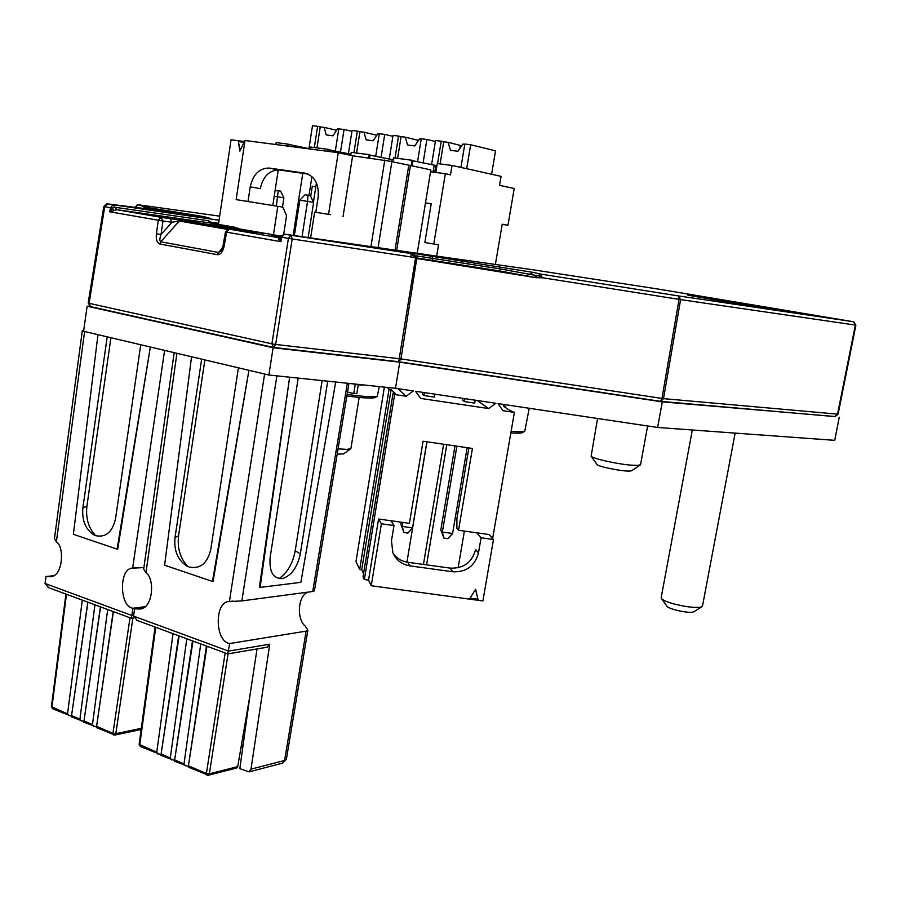 <?xml version="1.0" encoding="UTF-8"?>
<svg xmlns="http://www.w3.org/2000/svg" width="901" height="901" viewBox="0 0 901 901"><rect width="100%" height="100%" fill="white"/><g stroke="black" fill="none" stroke-linecap="round" stroke-linejoin="round"><path stroke-width="1.35" d="M631.86 470.626L629.957 471.054C623.109 471.617 598.523 466.752 597.07 464.567L596.913 464.353M597.554 418.481L591.124 456.255C592.835 458.598 616.273 463.902 630.509 465.107L637.818 465.412L640.566 464.657L647.628 425.97M694.085 611.633L692.982 612.072C688.105 613.378 669.049 609.211 667.112 606.429L666.909 606.136M692.317 429.991L661.176 597.712L661.582 598.715C663.159 600.303 667.134 602.003 673.497 603.816C685.244 606.835 694.266 607.961 700.55 607.173L702.498 606.035L735.148 433.099M343.608 453.856L337.177 454.172M338.055 448.867L347.167 449.408L350.928 448.529L359.161 397.431M398.918 361.774L660.557 401.35L398.726 361.74L415.631 257.461L412.568 257.19L415.8 256.458L414.437 254.397L407.962 252.517L533.313 272.406L540.96 274.118L541.253 276.359L543.01 277.823L535.858 277.677L416.791 258.429L400.968 358.902L398.873 361.774L273.87 347.493M414.325 256.256L413.052 253.845L291.124 235.285L292.172 239.013L275.661 344.452L400.968 358.902L661.942 398.445L679.05 299.38L543.01 277.823M103.998 206.554L104.719 206.712L89.098 303.31L271.922 343.833L288.41 238.405L281.698 237.245L284.412 234.136L437.83 256.289M223.865 226.241L238.134 228.246L221.86 225.441M280.504 236.625L271.336 235.443M154.578 215.35L194.774 221.725M273.138 347.358L90.55 306.622L89.098 303.31L88.185 302.995L103.784 206.52L106.926 203.851L219.056 220.261M835.565 416.555L662.303 401.88L399.762 362.168L273.104 347.73L87.127 306.194L89.481 306.115M839.248 417.309L834.731 440.341L657.617 427.468L497.983 403.603M495.877 403.288L415.507 391.271M397.803 388.635L406.148 396.249L413.379 390.955L395.483 388.286L268.892 375.019L83.602 331.264L87.127 306.194M657.617 427.468L662.303 401.88M395.483 388.286L399.762 362.168M268.892 375.019L273.104 347.73M276.337 206.047L278.263 190.73L280.628 191.136L283.894 197.826L274.231 196.238M302.06 236.636L307.534 201.385L313.616 202.421L310.327 195.652L307.984 195.235L305.022 194.785L299.83 200.191L307.534 201.385L307.984 195.235M283.714 234.102L286.541 215.722L282.824 207.095L236.141 199.617L248.012 201.497L250.219 186.879C252.933 174.67 259.116 168.397 268.791 168.036L278.814 169.94C269.162 170.289 262.991 176.517 260.299 188.624L250.219 186.879M262.855 203.908L248.012 201.497M330.329 214.618L314.64 212.129L310.631 237.864M278.263 190.73L275.087 190.595M391.879 161.662L410.451 165.502L396.733 250.095M410.451 165.502L430.869 169.895L417.276 253.012M328.561 214.28L338.224 152.697L245.016 140.5L236.141 199.617M269.467 168.115L304.684 173.116C314.663 175.875 319.145 183.894 318.143 197.195L315.8 212.264M311.937 176.562L309.009 195.416M238.36 141.525L239.857 151.064L244.103 142.279L238.36 141.525L240.218 150.321M302.77 173.33L293.185 235.375M277.835 206.284L273.465 234.778M408.772 165.288L395.066 249.859M283.894 197.826L282.486 207.039M294.368 235.544L299.83 200.191M338.224 152.697L352.64 155.772L343.033 216.634M244.081 142.313L238.855 141.626M352.64 155.772L391.901 161.516L378.093 247.448M308.119 174.096L279.49 170.019M313.616 202.421L308.153 237.504M278.251 169.906L272.812 205.484M316.431 182.847L313.447 202.061M384.806 159.995L370.964 246.435M244.847 141.592L231.061 139.779L218.436 224.417M350.906 154.24L350.466 155.299M393.129 159.871L391.665 159.545L391.361 161.403M433.043 172.091L434.192 165.12L435.859 165.48L434.733 172.316M310.169 149.025L310.473 147.043L327.75 149.296L327.446 151.289M328.347 151.402L328.651 149.487L327.75 149.296M350.635 154.184L328.617 149.69M350.737 155.366L351.21 152.337L369.128 154.668L368.622 157.866M369.511 157.99L370.007 154.859L369.128 154.668M391.665 159.545L369.962 155.13M392.802 161.853L393.455 157.833L412.039 160.254L411.16 165.66M412.027 165.84L412.906 160.446L412.039 160.254M434.192 165.12L412.849 160.772M347.516 392.081L353.766 393.546L355.287 384.074M435.825 172.463L437.289 163.531L452.054 165.457L501.057 176.371L499.548 185.347L514.212 188.489L507.973 225.25L502.206 224.214L495.392 264.444M275.852 144.532L276.145 142.583L287.847 144.104L288.759 144.295L288.466 146.187M310.192 148.856L288.737 144.442M287.847 144.104L287.543 146.063M425.475 202.883L431.219 203.727L424.855 242.538L433.786 244.013L445.353 173.735L450.5 174.839L452.054 165.457M315.834 186.721L312.298 186.203L315.812 186.845M312.298 186.203L310.71 196.441M431.196 203.908L425.441 203.063M433.786 244.013L438.528 244.734L436.647 256.109M502.184 224.372L507.973 225.25M430.565 171.753L445.353 173.735M351.919 131.321L344.036 129.496L340.443 152.382M344.036 129.496L338.787 128.866L335.352 150.85L329.901 150.14M308.942 148.642L312.489 125.701L317.614 126.309L314.325 147.539M336.58 130.251L324.146 127.39L326.263 134.959L333.01 135.792L337.402 128.978L338.742 129.147M324.146 127.39L320.227 126.917L316.972 147.888M317.614 126.309L320.227 126.917M392.892 136.321L384.727 134.395L381.01 157.664M384.727 134.395L379.298 133.742L375.728 156.11L370.998 155.49M348.383 153.801L352.054 130.465L357.359 131.096L353.947 152.697M376.798 135.263L364.004 132.188L366.189 139.903L373.183 140.77L377.722 133.844L379.253 134.024M376.472 135.105L376.303 136.006M364.004 132.188L359.938 131.704L356.559 153.035M357.359 131.096L359.938 131.704M435.363 141.502L426.905 139.475L423.053 163.126M426.905 139.475L421.274 138.799L417.58 161.561L413.615 161.042M389.232 159.139L393.05 135.398L398.546 136.062L395.01 158.035M418.469 140.443L405.292 137.166L407.556 145.027L414.798 145.917L419.517 138.878L421.229 139.092M417.557 140.083L417.332 142.144M405.292 137.166L401.08 136.659L397.578 158.373M398.546 136.062L401.08 136.659M491.597 174.265L495.539 150.827L470.66 144.746L466.673 168.712M470.66 144.746L464.815 144.036L460.974 167.214L458.519 166.899M431.579 164.669L435.532 140.511L441.231 141.198L437.559 163.577M461.695 145.782L448.09 142.324L450.444 150.332L457.945 151.255L462.844 144.104L464.758 144.34M460.129 145.241L459.96 148.327M448.09 142.324L443.72 141.795L440.093 163.903M441.231 141.198L443.72 141.795M353.766 393.546L356.841 393.613L358.328 384.389M358.249 384.907L363.182 384.896M360.31 384.603L360.186 385.346M375.751 397.273L375.402 397.521C372.068 398.591 362.562 398.073 346.862 395.967M347.122 394.435C363.745 396.688 373.814 397.262 377.328 396.147L379.265 386.585M523.154 432.277L522.726 432.57C521.183 433.235 517.23 433.336 510.856 432.908M511.115 431.365C518.514 431.928 523.076 431.849 524.799 431.129L529.236 408.277M83.725 330.397L82.329 330.577L83.613 331.163M48.688 587.689L45.073 583.499L46.007 576.516L50.557 576.73C62.642 576.696 64.928 547.245 56.38 541.828L54.454 538.584L82.329 330.577M48.057 587.452L131.332 618.266L132.988 608.243C119.202 606.835 118.864 567.596 132.638 568.159L164.613 350.388M117.107 549.126L150.332 347.02L117.738 549.069L117.107 549.126L73.375 534.316L97.984 334.654M143.89 567.596L132.638 568.159M140.725 344.756L115.587 518.402C112.557 531.917 105.98 537.683 95.855 535.701L93.772 534.8C85.449 529.304 81.822 520.316 82.881 507.815L107.196 336.839M95.585 535.599C88.501 528.02 85.618 518.233 86.901 506.238L110.924 337.717M46.007 576.516L53.26 575.795M144.915 606.722L132.988 608.243M113.199 611.554L96.407 727.58L113.402 611.633M96.396 726.949L83.816 722.163L100.574 606.88M100.416 606.823L83.816 722.163M83.827 721.555L71.382 716.813L87.904 602.195M87.791 602.161L71.382 716.813M71.416 716.216L52.618 708.738M66.483 594.277L51.931 707.172L52.472 708.682L51.402 706.688L67.53 713.862L82.329 600.134M67.53 713.862L68.814 715.709M71.596 715.608L79.919 719.189L94.932 604.796M79.919 719.189L81.214 721.048M84.041 720.958L92.476 724.584L107.681 609.515M92.476 724.584L93.772 726.443M137.301 620.474L133.585 616.104L134.609 608.828L140.173 609.02C153.193 608.276 154.938 578.363 145.951 572.766L143.676 569.139L174.175 352.651M227.649 653.889L229.744 643.539C214.641 641.816 214.303 600.753 229.395 601.575L264.601 374.005M212.456 581.427L248.924 370.3L213.075 581.348L212.456 581.427L164.613 565.22L191.564 356.762M276.889 375.852L241.862 600.899L229.395 601.575M241.862 600.899L312.715 591.507L347.358 383.24M260.096 587.418L259.387 587.182L289.649 377.192L260.096 587.418L300.855 582.35L335.701 382.024M327.716 381.179L300.337 553.777C297.341 567.619 291.282 575.908 282.137 578.645C272.924 578.656 268.949 571.392 270.21 556.852L298.186 378.093M279.062 578.633C287.408 572.788 292.791 563.519 295.19 550.826L300.337 553.777M322.13 380.594L295.19 550.826M348.957 383.409L314.415 590.842L312.715 591.507M228.066 653.844L209.359 773.835L237.718 766.638L249.994 695.11L239.846 768.654L249.081 771.864L250.996 769.15L284.603 760.478L306.126 631.128L307.883 630.092L305.169 626.015C296.812 619.584 297.409 596.282 307.815 592.148M238.393 367.811L210.8 549.25C207.478 563.339 200.27 569.263 189.199 567.022L186.62 565.896C177.7 559.926 173.837 550.511 175.008 537.649L201.655 359.139M187.949 566.549C180.279 558.507 177.148 548.259 178.567 535.802L204.865 359.893M134.609 608.828L143.484 607.691M250.996 769.15L269.737 644.192L267.023 647.233M306.126 631.128L229.744 643.539M237.718 766.638L236.535 768.046M249.994 695.11L257.044 648.923M240.939 747.582L242.369 747.74M206.442 646.051L188.219 767.078L206.993 646.254M188.061 766.357L174.467 761.165L192.972 641.062M192.476 640.881L174.467 761.165M174.332 760.455L160.896 755.32L179.13 635.937M178.68 635.779L160.896 755.32M160.783 754.633L140.398 746.512M155.738 627.287L139.756 744.89L140.263 746.445L139.126 744.316L156.763 752.2L173.037 633.685M156.763 752.2L158.08 754.114M161.2 754.103L170.3 758.011L186.8 638.775M170.3 758.011L171.618 759.937M174.794 759.948L184.007 763.902L200.743 643.933M184.007 763.902L185.336 765.839M241.637 747.436L241.017 747.177M424.427 392.611L423.943 395.528L422.479 394.289L422.794 392.363M434.8 394.154L434.316 397.071L423.943 395.528M464.882 398.647L464.387 401.564L462.675 400.292L463.001 398.366M475.199 400.19L474.703 403.107L464.387 401.564M458.136 567.788L464.387 531.072M426.578 564.859L446.772 444.7M443.619 444.238L423.447 564.431M402.905 522.434L402.24 526.432L403.952 532.525L400.922 524.405L401.283 522.208M403.952 532.525L407.905 533.077L412.534 527.873L402.24 526.432L400.922 524.405M426.871 441.783L412.534 527.873M456.863 446.175L442.357 532.063L443.968 538.122L440.803 530.002L454.982 445.894M467.146 447.673L452.595 533.493L442.357 532.063L440.803 530.002M443.968 538.122L447.887 538.674L452.595 533.493M363.553 573.655L361.718 569.747L359.668 569.466L389.074 389.243L387.171 387.407M359.668 569.466L355.985 561.526L384.378 387.115M361.718 569.747L391.147 389.547L389.074 389.243M468.892 447.932L456.92 518.492L456.863 528.189L458.541 530.25L489.063 534.541L493.489 539.508L482.891 600.944L371.235 585.751L368.554 580.109L364.342 579.534L363.047 576.741L393.084 393.061L395.19 393.377L391.147 389.547M364.342 579.534L394.615 394.537L393.084 393.061M470.029 598.196L477.879 599.255L475.559 589.367M478.014 599.458L475.638 589.265L469.928 598.354L477.879 599.255M478.465 552.989C474.872 566.031 466.324 572.293 452.809 571.775L450.218 568.126C463.61 568.644 472.079 562.438 475.627 549.52L478.465 552.989L481.078 537.762L493.489 539.508M371.235 585.751L381.405 523.785L378.566 519.01L409.414 523.346L423.065 441.231L472.439 448.45L458.541 530.25M368.554 580.109L378.566 519.01M476.82 532.829L481.078 537.762M390.966 520.755L393.985 525.553L381.405 523.785M406.925 562.134L426.961 441.805M393.985 525.553L391.462 540.87L392.915 553.023C396.305 560.242 401.981 564.522 409.932 565.873L452.809 571.775M393.118 553.473C396.755 558.383 401.632 561.312 407.759 562.269L450.218 568.126M502.048 404.211L505.754 406.666L503.715 406.362L509.921 410.484L514.392 412.388L503.04 410.698L497.983 403.625M505.585 407.612L505.754 406.666M492.633 538.539L514.392 412.388M495.865 403.276L488.669 408.558L420.666 398.422L415.519 391.293M477.271 400.506L488.669 408.558M406.148 396.249L394.615 394.537M241.355 230.262L263.734 233.404M188.309 221.241L218.718 226.117M210.969 224.642L221.601 226.151M227.457 229.383L179.31 221.038L181.011 220.306L170.086 218.616L172.012 222.243L179.31 221.038L160.75 241.783L159.759 243.98C156.988 242.853 155.862 239.441 156.38 233.753L158.328 220.249L162.98 220.982L161.031 234.474L156.38 233.753M209.944 222.964L116.803 209.674L109.821 211.78L112.422 207.996L114.945 207.264L116.758 209.674L161.054 217.332L162.98 220.982L172.012 222.243L161.031 234.474C159.601 238.63 159.5 241.074 160.75 241.783L218.504 252.449L217.501 254.701C220.621 254.656 222.851 251.773 224.191 246.041L223.043 245.77L225.464 231.917L226.624 232.165L229.338 229.147L238.63 230.442M834.585 416.566L838.099 414.19L855.894 325.205L853.416 321.747L659.374 289.255L533.133 269.804L437.942 256.301M504.526 272.125L489.48 269.849M517.76 274.614L484.231 269.309L477.001 267.507L501.463 271.381M464.094 266.122L431.286 260.254M535.858 277.677L499.999 270.987L416.476 257.889M492.734 270.66L477.001 267.496M230.498 228.527L255.107 232.638M166.91 217.254L182.52 219.821L166.91 217.254M182.385 219.799L167.045 217.276M206.813 224.439L240.083 229.327M279.456 236.884L280.267 237.019L279.456 236.884M278.961 236.558L280.414 236.805M280.279 237.008L279.58 236.907M221.466 225.351L223.617 225.757M142.854 208.334L145.579 207.162L145.534 208.672M137.414 207.647L135.443 206.926L138.416 204.786L145.579 207.162L203.998 216.668L210.079 218.335L151.785 209.449M410.597 254.96L499.796 268.825L537.593 275.74L540.96 274.118L678.678 295.967L679.05 299.38L680.604 299.616L663.496 398.636L837.536 414.133L855.353 325.07L680.604 299.616L678.678 295.967L853.472 321.758M534.214 277.362L537.593 275.74L541.253 276.359M838.099 414.19L834.968 416.6L660.917 401.384L663.496 398.636L661.942 398.445L660.512 401.35M273.577 347.459L275.661 344.452L271.922 343.833L273.577 347.459M114.945 207.264L207.973 220.655L210.992 222.164L210.417 223.043M113.582 210.293L112.422 207.996L104.719 206.712L107.444 203.885L151.987 209.471M280.549 236.501L280.909 241.648L278.386 238.9L278.702 237.684L284.412 234.136L291.124 235.285L288.41 238.405L412.568 257.19M224.191 246.041L226.624 232.165L280.909 241.648L281.698 237.245L280.481 236.997L278.386 238.9M222.446 248.057L218.504 252.449L220.936 250.929L223.043 245.77M415.631 257.461L416.791 258.429M691.889 295.393C716.013 298.659 811.283 314.595 785.188 311.036L716.565 300.191C689.738 295.629 681.516 294.041 691.889 295.393M304.684 173.116L305.923 173.352M45.073 583.499L131.918 615.496L133.708 615.259M84.604 331.5L56.38 541.828M86.901 506.238L82.881 507.815M132.898 618.041L115.812 733.696L141.299 728.323M96.644 726.375L112.952 733.38L113.481 734.923L114.844 735.058L115.812 733.696L112.952 733.38L130.003 617.771M133.585 616.104L228.572 651.108L269.737 644.192M176.923 353.293L145.951 572.766M178.567 535.802L175.008 537.649M249.081 771.864L282.666 763.136L286.383 759.228L307.883 630.092M286.383 759.228L282.272 763.237M188.568 765.861L206.397 773.52L206.881 775.108L208.379 775.209L209.359 773.835L206.397 773.52L225.16 652.966M241.434 744.677L243.056 745.341M409.932 565.873L407.759 562.269M225.464 231.917L229.068 229.113L278.747 237.684M280.74 236.028L223.358 226.151M222.975 225.52L233.99 227.086L209.775 222.93L207.973 220.655M116.803 209.674L113.121 204.865L110.395 207.692L109.821 211.78L158.328 220.249L161.054 217.332L170.086 218.616M181.011 220.306L239.317 230.374M135.443 206.937L137.189 204.887M219.675 216.161L138.416 204.786M217.501 254.701L159.759 243.98M218.616 223.257L210.992 222.164L211.318 223.189M417.782 258.857L418.402 259.071M234.271 227.153L235.116 227.728M176.934 212.118L176.945 213.413M203.998 216.668L201.79 217.276M210.079 218.335L209.28 218.324M526.702 275.571L533.313 272.406M499.999 270.987L499.593 266.673M432.66 260.321L432.457 256.019M408.558 252.674L407.962 252.517M418.492 259.049L415.778 256.458M631.635 470.772L640.172 465.04M693.781 611.824L701.755 606.801M343.427 453.98L350.557 448.923M278.814 169.94L268.791 168.036M375.402 397.521L377.328 396.147M522.726 432.57L524.799 431.129M136.524 567.619L133.787 567.889M131.343 618.255L133.911 617.906M96.407 727.58L114.844 735.058L141.142 729.495M51.402 706.688L65.919 594.063M227.728 653.912L136.648 620.226M232.818 601.08L229.856 601.463M227.773 653.901L267.484 647.155M188.219 767.078L208.379 775.209L236.726 767.99M241.108 747.222L242.707 747.875M139.126 744.316L155.062 627.04M235.521 227.795L234.147 227.12M855.894 325.205L853.697 321.803M88.185 302.995L90.55 306.622L273.206 347.392L398.726 361.74M417.095 258.486L414.437 254.397M667.112 606.429L661.582 598.715M597.07 464.567L591.124 456.255"/></g></svg>
